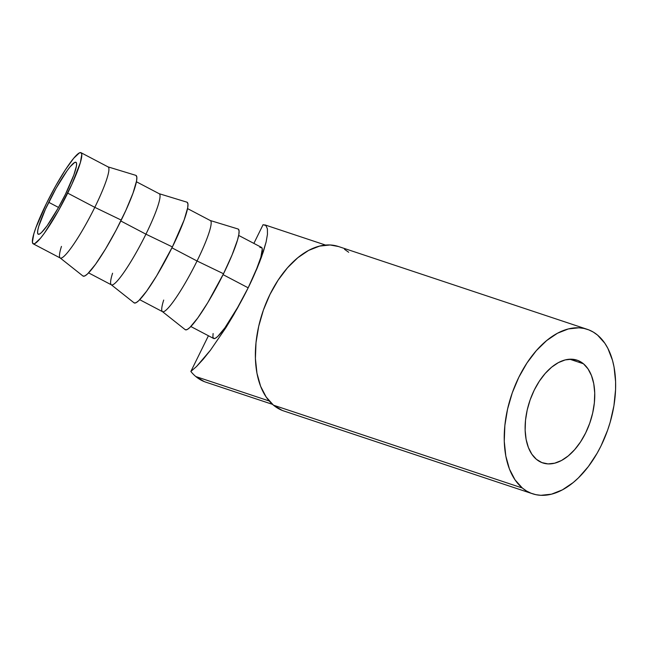 <?xml version="1.0" encoding="UTF-8"?>
<svg xmlns="http://www.w3.org/2000/svg" width="648" height="648" viewBox="0 0 648 648"><rect width="100%" height="100%" fill="white"/><g stroke="black" fill="none" stroke-linecap="round" stroke-linejoin="round"><path stroke-width="0.97" d="M583.443 363.771L569.746 359.219L583.443 363.771L577.984 360.507L571.82 359.211L565.21 359.915L558.39 362.613L551.634 367.181L545.195 373.467L539.322 381.21L534.244 390.12L530.145 399.848L527.197 410.03L525.512 420.277L525.139 430.183L526.111 439.368L528.379 447.493L531.862 454.232L536.423 459.335A54.157 31.971 -71.6 0 1 531.741 395.685A54.157 31.971 -71.6 0 1 577.036 360.166A54.157 31.971 -71.6 0 1 583.443 363.771A54.157 31.971 -71.6 0 1 588.133 427.429A54.157 31.971 -71.6 0 1 542.83 462.939A54.157 31.971 -71.6 0 1 536.423 459.335L541.89 462.599L548.046 463.903L554.656 463.19L561.476 460.501L568.231 455.925L574.671 449.647L580.543 441.904L585.622 432.994L589.721 423.257L592.669 413.076L594.354 402.837L594.726 392.931L593.754 383.738L591.486 375.613L588.003 368.874L583.443 363.771M48.721 202.298A40.622 5.63 117.7 0 1 75.962 162.284A40.622 5.63 117.7 0 1 65.464 194.198L58.077 208.227L47.085 225.796L41.431 232.608L39.463 234.082L38.167 234.187L37.6 232.907L37.778 230.291L38.702 226.452L45.441 209.215L56.109 188.276L67.1 170.699L70.178 166.69L74.723 162.413L76.019 162.316L76.585 163.596L76.407 166.204L73.848 174.976L65.464 194.198A40.622 5.63 117.7 0 1 38.224 234.22A40.622 5.63 117.7 0 1 48.721 202.298L58.514 207.441L48.721 202.298M33.186 243.81L60.296 258.034A51.451 7.128 -62.3 0 0 94.802 207.344L67.692 193.12A51.451 7.128 117.7 0 1 33.186 243.81A51.451 7.128 117.7 0 1 46.486 203.375L35.867 227.731L33.801 233.969L32.4 242.15L33.121 243.769L34.757 243.64L40.516 238.221L44.412 233.142L58.344 210.884L71.847 184.364L80.384 162.527L81.786 154.354L81.065 152.734L79.429 152.855L73.67 158.274L65.391 169.776L55.841 185.62L46.486 203.375A51.451 7.128 117.7 0 1 81 152.693A51.451 7.128 117.7 0 1 67.692 193.12L94.802 207.344A51.451 7.128 117.7 0 1 60.134 257.928A51.451 7.128 117.7 0 1 61.455 246.41M60.134 257.928L82.944 276.007A56.862 7.881 -62.3 0 0 121.257 220.101L94.802 207.344L121.257 220.101A56.862 7.881 -62.3 0 0 135.772 175.333L107.933 166.844A51.451 7.128 117.7 0 1 94.802 207.344A51.451 7.128 -62.3 0 0 108.103 166.917L81 152.693M88.606 272.889L111.416 284.853A51.451 7.128 -62.3 0 0 145.93 234.171L120.82 220.992L145.93 234.171A51.451 7.128 117.7 0 1 111.262 284.756A51.451 7.128 117.7 0 1 112.574 273.229M111.262 284.756L134.071 302.835A56.862 7.881 -62.3 0 0 172.384 246.929L145.93 234.171L172.384 246.929L156.695 275.756L146.651 291.154L138.737 300.696L135.983 302.762L134.168 302.908M139.733 299.708L162.543 311.68A51.451 7.128 -62.3 0 0 197.049 260.99L171.947 247.82L197.049 260.99A51.451 7.128 117.7 0 1 162.389 311.575A51.451 7.128 117.7 0 1 163.701 300.056M162.389 311.575L185.198 329.662A56.862 7.881 -62.3 0 0 223.511 273.748L197.049 260.99L223.511 273.748L207.822 302.576L197.778 317.982L189.864 327.515L187.102 329.589L185.296 329.727M190.86 326.535L213.67 338.507A51.451 7.128 -62.3 0 0 248.176 287.817L223.066 274.647L248.176 287.817L237.589 307.962L226.006 327.507L210.446 350.212L203.18 359.292L196.579 366.46L190.852 371.474L208.429 335.753L190.852 371.474A83.948 49.556 108.4 0 0 195.834 376.561A83.948 49.556 108.4 0 0 205.764 382.15L272.533 404.368M269.204 400.982L195.834 376.561L269.204 400.982M587.299 329.338L338.442 246.507A86.654 51.16 108.4 0 0 265.964 303.337A86.654 51.16 108.4 0 0 273.464 405.178L522.32 488.001A86.654 51.16 -71.6 0 1 514.82 386.159A86.654 51.16 -71.6 0 1 587.299 329.338A86.654 51.16 -71.6 0 1 597.553 335.105L604.851 343.27L607.865 348.357L612.49 360.304L614.053 367.052L615.6 381.753L615.576 389.57L613.923 405.769L610.189 422.188L607.589 430.28L601.044 445.856L597.156 453.187L588.352 466.568L578.453 477.843L573.213 482.549L562.399 489.864L551.497 494.173L540.91 495.307L535.872 494.667L531.06 493.225L526.524 490.998L522.32 488.001L273.464 405.178A86.654 51.16 108.4 0 0 283.711 410.945L532.567 493.776A86.654 51.16 -71.6 0 1 522.32 488.001L515.022 479.844L509.45 469.055L505.821 456.062L504.265 441.361L504.857 425.509L507.562 409.123L512.276 392.826L518.829 377.258L526.954 363.002L536.35 350.609L546.653 340.565L557.466 333.242L568.377 328.933L578.956 327.799L584.002 328.439L588.805 329.881L593.341 332.116L597.553 335.105A86.654 51.16 -71.6 0 1 605.046 436.946A86.654 51.16 -71.6 0 1 532.567 493.776M213.111 333.534L212.876 336.847L213.597 338.467L215.241 338.337L217.736 336.466L224.888 327.839L238.82 305.581L248.176 287.817L233.798 314.612L226.006 327.507L210.446 350.212L196.579 366.46L190.852 371.474A83.948 49.556 108.4 0 0 195.834 376.561L204.306 381.623M348.697 252.283L344.485 249.286M338.491 246.532L330.099 244.976L319.521 246.11L308.61 250.42L297.796 257.734L287.493 267.786L278.097 280.171L269.973 294.427L263.42 310.003L258.706 326.292L256.001 342.679L255.409 358.53L256.964 373.24L260.593 386.232L266.166 397.013L273.464 405.178L282.204 410.403M238.666 235.418L261.476 247.39A51.451 7.128 -62.3 0 1 248.176 287.817L256.997 268.531L261.573 256.835L266.117 241.988L267.454 234.349L267.389 228.809L265.915 225.553L263.088 224.678L253.87 243.397L263.088 224.678L265.915 225.553L267.389 228.809L267.454 234.349L266.117 241.988L263.412 251.489L259.427 262.537L248.176 287.817L255.919 270.84L260.861 257.224L262.262 249.051L261.549 247.431L259.905 247.552M238.286 229.109L239.08 230.899L238.829 234.552L237.533 239.938L232.065 254.98L223.511 273.748A56.862 7.881 -62.3 0 0 238.019 228.987L210.179 220.49A51.451 7.128 117.7 0 1 197.049 260.99A51.451 7.128 -62.3 0 0 210.349 220.563L187.539 208.591M187.167 202.281L187.961 204.071L187.701 207.733L184.121 220.012L172.384 246.929A56.862 7.881 -62.3 0 0 186.891 202.16L159.052 193.663A51.451 7.128 117.7 0 1 145.93 234.171A51.451 7.128 -62.3 0 0 159.23 193.736L136.42 181.772M136.04 175.462L136.833 177.252L136.574 180.905L133.002 193.185L125.85 210.422L116.219 230L105.567 248.929L95.523 264.335L87.618 273.869L84.856 275.935L83.041 276.08M325.547 245.074L264.797 224.856"/></g></svg>
